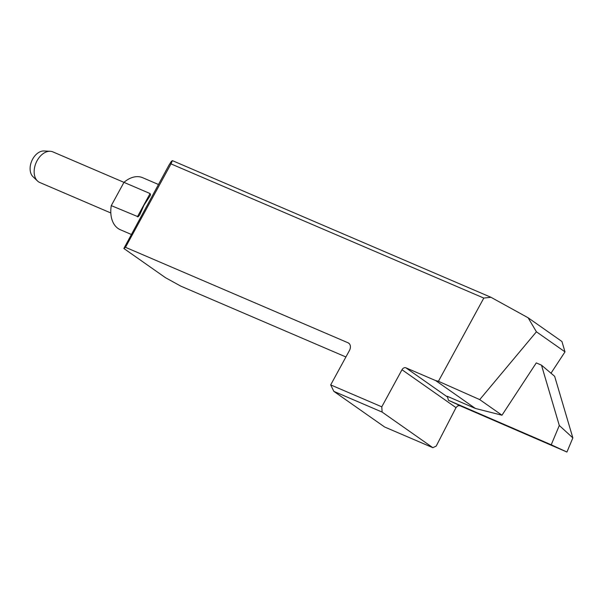 <?xml version="1.0" encoding="UTF-8"?>
<svg xmlns="http://www.w3.org/2000/svg" width="603" height="603" viewBox="0 0 603 603"><rect width="100%" height="100%" fill="white"/><g stroke="black" fill="none" stroke-linecap="round" stroke-linejoin="round"><path stroke-width="0.9" d="M550.999 373.219L565.003 351.866L561.943 341.509L528.107 317.766L536.414 331.801L565.003 351.866M536.414 331.801L479.724 399.608L501.975 415.218L536.278 362.908L541.486 365.162L554.662 376.325L572.85 437.899L566.933 452.031L459.833 405.676L457.76 405.834L456.011 407.636L401.997 369.737A3.332 2.45 125.1 0 1 405.857 367.8L435.683 380.599L438.434 381.284L479.724 399.608M435.683 380.599L475.375 408.45L447.305 396.299L448.489 400.324L464.951 407.892M475.375 408.45L501.975 415.218M37.476 180.968L32.984 176.687A14.419 9.671 -66.8 0 1 31.763 160.941A14.419 9.671 -66.8 0 1 44.019 150.969L50.215 151.278A16.65 11.163 113.2 0 0 36.067 162.787A16.65 11.163 113.2 0 0 37.476 180.968A16.65 11.163 113.2 0 0 38.404 181.729A16.65 11.163 113.2 0 0 39.768 182.49L110.824 212.972M490.94 297.271L483.81 298.07L170.981 163.88L125.492 247.313L123.849 248.481L168.795 165.441L171.32 161.416L172.413 160.639L490.94 297.271L528.107 317.766M483.81 298.07L438.434 381.284M125.492 247.313L348.044 342.783A6.663 4.892 125.1 0 1 348.7 343.145A6.663 4.892 125.1 0 1 349.416 350.547L330.685 384.902L381.782 406.821L401.997 369.737M123.849 248.481L165.463 277.681L180.855 286.161L345.918 356.968M382.114 412.075L333.851 391.377L384.593 426.977L432.848 447.682L382.114 412.075L381.782 406.821M170.981 163.88L172.413 160.639M333.851 391.377L330.685 384.902M432.848 447.682L436.195 446.114L456.011 407.636M131.198 234.394L120.329 229.735A28.311 18.979 113.2 0 1 111.276 205.623L138.17 216.779L139.708 214.841L143.951 205.254L150.072 195.839L150.546 194.679L150.079 193.555L123.962 182.355A28.311 18.979 113.2 0 1 142.647 177.704L158.416 184.465M111.276 205.623L123.962 182.355L52.891 151.888A16.65 11.163 113.2 0 0 50.215 151.278M541.486 365.162L559.305 425.484L572.85 437.899M559.305 425.484L551.225 444.788L566.933 452.031M551.225 444.788L448.489 400.324L566.933 452.031L448.489 400.324M405.857 367.8L447.524 397.038M459.26 405.276L459.833 405.676M349.265 343.635L348.044 342.783M137.394 216.824L150.079 193.555"/></g></svg>
